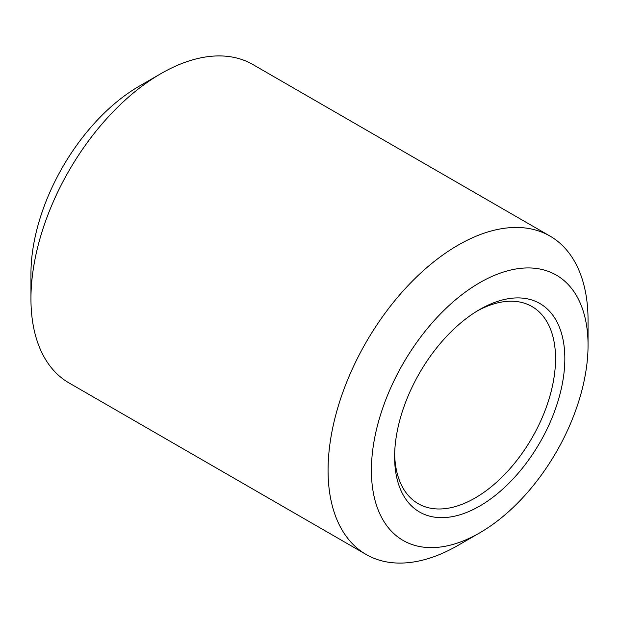<?xml version="1.0" encoding="UTF-8"?>
<svg xmlns="http://www.w3.org/2000/svg" width="619" height="619" viewBox="0 0 619 619"><rect width="100%" height="100%" fill="white"/><g stroke="black" fill="none" stroke-linecap="round" stroke-linejoin="round"><path stroke-width="0.93" d="M479.725 309.5A120.365 69.498 -60 0 1 564.838 358.641A120.365 69.498 -60 0 1 479.725 506.056A120.365 69.498 -60 0 1 394.613 456.915A120.365 69.498 -60 0 1 479.725 309.5L479.725 309.5M458.06 545.37L479.725 532.858A153.195 88.447 -60 0 1 371.4 470.316A153.195 88.447 -60 0 1 479.725 282.697A153.195 88.447 -60 0 1 588.05 345.24A153.195 88.447 -60 0 1 479.725 532.858L458.06 545.37A183.835 106.135 -60 0 1 366.146 554.477A183.835 106.135 -60 0 1 366.146 342.199A183.835 106.135 -60 0 1 549.974 236.063A183.835 106.135 -60 0 1 588.05 320.224L588.05 345.24M394.643 454.184A113.803 65.707 120 0 0 418.181 503.657A113.803 65.707 120 0 0 475.083 498.016A113.803 65.707 120 0 0 549.424 397.731A113.803 65.707 120 0 0 531.984 306.544A113.803 65.707 120 0 0 477.373 310.893M366.146 554.477L69.026 382.937A183.835 106.135 -60 0 1 30.95 298.776L30.95 273.76A153.195 88.447 -60 0 1 139.275 86.142L160.94 73.63L139.275 86.142M30.95 298.776A183.835 106.135 -60 0 1 160.94 73.63A183.835 106.135 -60 0 1 252.854 64.523L549.974 236.063"/></g></svg>
